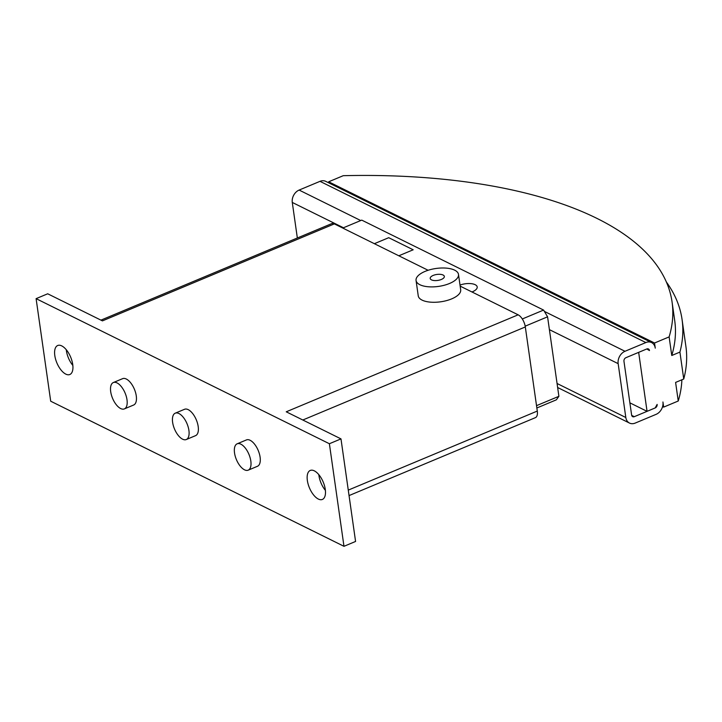 <?xml version="1.0" encoding="UTF-8"?>
<svg xmlns="http://www.w3.org/2000/svg" width="722" height="722" viewBox="0 0 722 722"><rect width="100%" height="100%" fill="white"/><g stroke="black" fill="none" stroke-linecap="round" stroke-linejoin="round"><path stroke-width="1.08" d="M66.28 349.728A15.722 7.473 -112.7 0 0 66.397 350.721A15.722 7.473 -112.7 0 0 72.85 365.431M54.809 355.576A15.722 7.473 67.3 0 1 57.706 345.504A15.722 7.473 67.3 0 1 72.723 364.439A15.722 7.473 67.3 0 1 69.826 374.51A15.722 7.473 67.3 0 1 54.809 355.576M318.826 474.67A15.722 7.473 -112.7 0 0 318.953 475.663A15.722 7.473 -112.7 0 0 325.396 490.373M307.355 480.509A15.722 7.473 67.3 0 1 310.252 470.446A15.722 7.473 67.3 0 1 325.279 489.381A15.722 7.473 67.3 0 1 322.382 499.443A15.722 7.473 67.3 0 1 307.355 480.509M458.497 274.423L460.681 289.811A21.434 9.052 171.9 0 1 451.683 298.872A21.434 9.052 171.9 0 1 430.24 302.13A21.434 9.052 171.9 0 1 418.246 295.849L416.062 280.461A21.434 9.052 -8.1 0 0 428.047 286.742A21.434 9.052 -8.1 0 0 449.499 283.493A21.434 9.052 -8.1 0 0 458.497 274.423A21.434 9.052 -8.1 0 0 446.503 268.142A21.434 9.052 -8.1 0 0 425.059 271.4A21.434 9.052 -8.1 0 0 416.062 280.461M441.35 279.459A7.148 3.014 171.9 0 1 434.202 280.542A7.148 3.014 171.9 0 1 430.204 278.448A7.148 3.014 171.9 0 1 433.2 275.425A7.148 3.014 171.9 0 1 440.348 274.342A7.148 3.014 171.9 0 1 444.346 276.436A7.148 3.014 171.9 0 1 441.35 279.459M234.533 452.956A14.287 6.796 -112.7 0 0 248.197 470.166A14.287 6.796 -112.7 0 0 250.823 461.015A14.287 6.796 -112.7 0 0 237.168 443.804A14.287 6.796 -112.7 0 0 234.533 452.956M237.168 443.804L246.446 439.924A14.287 6.796 67.3 0 1 260.1 457.134A14.287 6.796 67.3 0 1 257.465 466.286L248.197 470.166M172.621 422.325A14.287 6.796 -112.7 0 0 186.276 439.536A14.287 6.796 -112.7 0 0 188.911 430.384A14.287 6.796 -112.7 0 0 175.256 413.174A14.287 6.796 -112.7 0 0 172.621 422.325M175.256 413.174L184.525 409.293A14.287 6.796 67.3 0 1 198.189 426.503A14.287 6.796 67.3 0 1 195.554 435.655L186.276 439.536M110.701 391.694A14.287 6.796 -112.7 0 0 124.365 408.905A14.287 6.796 -112.7 0 0 127 399.753A14.287 6.796 -112.7 0 0 113.336 382.543A14.287 6.796 -112.7 0 0 110.701 391.694M113.336 382.543L122.614 378.662A14.287 6.796 67.3 0 1 136.268 395.873A14.287 6.796 67.3 0 1 133.642 405.024L124.365 408.905M460.013 285.091A11.435 4.828 171.9 0 1 477.206 286.959A11.435 4.828 171.9 0 1 472.405 291.796L471.98 291.977M557.637 387.515L629.503 423.074A10 7.716 -63.7 0 0 635.216 423.083L656.09 414.356A10 7.716 -63.7 0 0 662.931 401.983L663.653 407.109L662.579 406.576M655.179 407.939L657.128 404.41A2.861 2.202 116.3 0 1 655.179 407.939L647.056 411.341L638.663 352.354L646.786 348.961L625.911 357.697A2.861 2.202 116.3 0 0 623.952 361.226L631.624 415.078A2.861 2.202 116.3 0 0 632.671 416.666A2.861 2.202 116.3 0 0 634.304 416.675L655.179 407.939M681.884 379.79A421.215 177.937 171.9 0 1 678.247 401.008L663.653 407.109M678.247 401.008L675.602 382.416L683.743 379.014L679.916 352.092L671.767 355.495L669.123 336.903L654.529 343.004L655.26 348.13A10 7.716 -63.7 0 0 651.578 342.562A10 7.716 -63.7 0 0 645.865 342.553L624.999 351.28A10 7.716 -63.7 0 0 618.158 363.653L625.821 417.506A10 7.716 -63.7 0 0 629.503 423.074M649.466 350.558L646.786 348.961A2.861 2.202 116.3 0 1 648.41 348.97A2.861 2.202 116.3 0 1 649.466 350.558M328.817 182.892L328.663 181.791L343.248 175.69A421.215 177.937 -8.1 0 1 672.065 301.976A421.215 177.937 -8.1 0 1 669.123 336.903M328.663 181.791L654.529 343.004M647.056 411.341L629.882 402.84M671.767 355.495A421.215 177.937 -8.1 0 0 674.709 320.568L672.065 301.976M666.352 281.968A428.642 181.069 171.9 0 1 682.064 319.521A428.642 181.069 171.9 0 1 679.916 352.092M683.743 379.014A428.642 181.069 -8.1 0 0 685.9 346.443L682.064 319.521M297.347 237.998L292.284 202.44L343.473 227.764M536.852 407.984L556.355 399.826L558.891 396.306L547.574 316.814L543.585 310.072L361.749 220.12L342.769 228.053M651.578 342.562L325.712 181.348A10 7.716 116.3 0 0 319.999 181.339L299.125 190.066A10 7.716 116.3 0 0 292.284 202.44M388.743 237.7L413.192 249.785L398.824 255.787L413.164 249.794M413.164 249.785L388.725 237.691L374.375 243.693L388.734 237.682M536.527 405.656L558.891 396.306M525.192 326.173L547.574 316.814M522.304 318.971L543.585 310.072M349.051 495.581L535.399 417.65A10.288 4.892 -112.7 0 0 537.294 411.062L525.318 326.949A10.288 4.892 -112.7 0 0 518.143 314.819L460.158 286.129M428.11 270.272L334.349 223.892A10.288 4.892 -112.7 0 0 331.696 223.63L100.945 320.135M343.979 546.31L50.702 401.215L36.1 298.646L329.385 443.732L343.979 546.31L355.576 541.455L340.983 438.886L286.237 411.802L518.143 314.819M334.349 223.892L102.443 320.875L47.697 293.791L36.1 298.646M329.385 443.732L340.983 438.886M631.678 415.376L634.304 416.675M557.059 383.49L625.821 417.506M549.397 329.638L618.158 363.653M299.125 190.066L360.729 220.544M544.361 311.39L624.999 351.28M319.999 181.339L645.865 342.553M348.266 490.112L537.294 411.062M302.816 420.005L525.318 326.949"/></g></svg>
